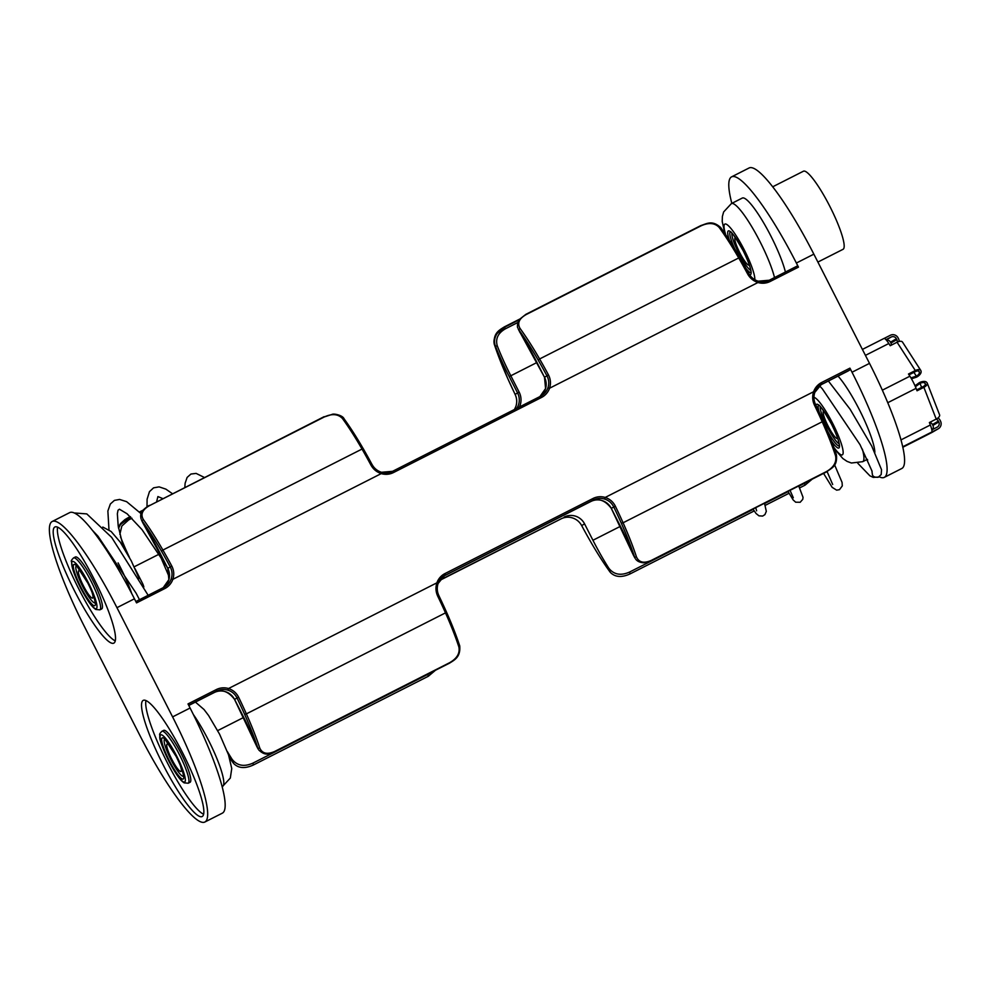 <?xml version="1.0" encoding="UTF-8"?>
<svg xmlns="http://www.w3.org/2000/svg" width="990" height="990" viewBox="0 0 990 990"><rect width="100%" height="100%" fill="white"/><g stroke="black" fill="none" stroke-linecap="round" stroke-linejoin="round"><path stroke-width="1.49" d="M182.556 752.697A65.117 11.397 -116.9 0 0 143.241 700.376A65.117 11.397 -116.9 0 0 162.83 764.206A65.117 11.397 -116.9 0 0 202.158 816.527A65.117 11.397 -116.9 0 0 182.556 752.697M145.951 700.549A65.117 11.397 -116.9 0 0 167.001 762.09A65.117 11.397 -116.9 0 0 203.618 814.226M94.223 579.323A65.117 11.397 63.1 0 1 113.813 643.141A65.117 11.397 63.1 0 1 74.498 590.82A65.117 11.397 63.1 0 1 54.895 526.989A65.117 11.397 63.1 0 1 94.223 579.323M115.273 640.852A65.117 11.397 63.1 0 1 78.668 588.704A65.117 11.397 63.1 0 1 57.606 527.175M620.421 526.321L592.936 540.268A66.082 11.571 -116.9 0 0 608.862 568.272C613.924 574.658 620.817 575.92 629.566 572.059L630.185 573.854C621.683 577.764 615.05 577.244 610.261 572.307A94.545 16.558 -116.9 0 1 590.597 541.629A107.254 18.773 63.1 0 1 581.675 525.579C579.224 521.198 575.537 518.488 570.624 517.448A15.32 15.085 59.8 0 0 561.157 518.822L439.721 580.189M564.176 517.052A15.32 15.085 -120.2 0 1 584.583 523.883L581.675 525.579M592.936 540.268L584.583 523.883M879.207 476.796A107.254 18.773 -116.9 0 0 884.293 477.378A107.254 18.773 -116.9 0 0 884.454 477.279A107.254 18.773 -116.9 0 0 852.019 372.24L849.927 368.144L850.398 369.654L847.836 371.139L820.203 385.16L847.836 371.139M69.498 512.721A107.254 18.773 63.1 0 1 69.671 512.622A107.254 18.773 63.1 0 1 134.442 598.802L116.956 607.674A107.254 18.773 -116.9 0 0 52.185 521.495A107.254 18.773 -116.9 0 0 52.012 521.594A107.254 18.773 -116.9 0 0 84.459 626.633L140.097 735.842A107.254 18.773 -116.9 0 0 204.868 822.022A107.254 18.773 -116.9 0 0 205.041 821.923A107.254 18.773 -116.9 0 0 172.594 716.896L190.092 708.023L188.001 703.927L216.253 689.597A16.855 16.595 -120.2 0 1 228.504 688.533C233.108 690.055 236.499 692.988 238.677 697.319L237.018 697.987C235.063 694.077 232.006 691.466 227.849 690.129A15.32 15.085 59.8 0 0 216.723 691.094L188.706 705.301M116.956 607.674L172.594 716.896M748.923 168.077A107.254 18.773 63.1 0 1 749.084 167.978A107.254 18.773 63.1 0 1 813.854 254.158L869.505 363.367A107.254 18.773 63.1 0 1 901.952 468.406A107.254 18.773 63.1 0 1 901.779 468.505L884.293 477.378M813.854 254.158L796.368 263.031L798.46 267.127L770.208 281.457A16.855 16.595 -120.2 0 1 757.956 282.521C753.365 280.987 749.9 278.103 747.561 273.859L748.762 273.463C750.865 277.274 753.996 279.848 758.142 281.185L758.142 281.185C754.034 279.836 750.89 277.25 748.762 273.426L740.05 257.796A105.72 18.513 63.1 0 1 748.725 273.401M134.442 598.802L136.533 602.898L164.786 588.567A16.855 16.595 -120.2 0 0 172.854 579.323C174.339 574.72 173.968 570.265 171.74 565.946L170.243 566.923A105.72 18.513 -116.9 0 0 161.531 551.257A93.01 16.286 -116.9 0 0 142.3 521.235L142.857 522.844A67.617 11.843 63.1 0 1 159.452 551.975L167.793 568.347L170.243 566.923C172.248 570.797 172.557 574.794 171.196 578.927L172.854 579.323L381.249 473.604C376.658 472.082 373.193 469.186 370.854 464.941A107.254 18.773 -116.9 0 0 362.018 449.052L162.904 550.056A107.254 18.773 63.1 0 1 171.74 565.946M561.157 518.822L439.511 580.524M548.448 374.864C550.675 379.17 551.046 383.625 549.561 388.229A16.855 16.595 -120.2 0 1 541.493 397.473L393.5 472.552A16.855 16.595 -120.2 0 1 381.249 473.604L381.459 472.279A15.32 15.085 59.8 0 0 392.572 471.314L540.565 396.248A15.32 15.085 59.8 0 0 547.903 387.845C549.264 383.712 548.955 379.702 546.95 375.829L548.448 374.864A107.254 18.773 63.1 0 0 539.612 358.962L738.726 257.957A94.545 16.558 -116.9 0 0 719.173 227.44C714.854 222.886 708.84 222.342 701.106 225.819L526.21 314.535C519.094 318.594 517.052 323.235 520.059 328.445A94.545 16.558 63.1 0 1 539.612 358.962L538.238 360.174A93.01 16.286 -116.9 0 0 519.007 330.14L519.564 331.761A67.617 11.843 63.1 0 1 536.159 360.88L544.5 377.264L546.95 375.829A105.72 18.513 -116.9 0 0 538.238 360.174M758.192 281.197A15.32 15.085 59.8 0 0 769.279 280.232L797.532 265.889L798.46 267.127M796.368 263.031A107.254 18.773 -116.9 0 0 731.598 176.851A107.254 18.773 -116.9 0 0 731.424 176.95A107.254 18.773 -116.9 0 0 731.833 203.371M131.955 518.24L128.725 519.874L121.82 526.061L119.877 534.34M372.017 464.496A105.72 18.513 63.1 0 0 363.342 448.891L362.018 449.052A94.545 16.558 -116.9 0 0 342.466 418.535C338.172 413.969 332.145 413.436 324.398 416.914L149.502 505.63C142.399 509.677 140.345 514.317 143.352 519.54A94.545 16.558 63.1 0 1 162.904 550.056L161.531 551.257M517.894 322.468L505.432 328.791C498.057 333.036 495.334 338.691 497.24 345.757A1.534 0.73 158.7 0 1 495.346 345.881C493.861 341.785 494.443 337.677 497.067 333.581C494.245 337.305 493.354 340.944 494.381 344.508A1.534 1.002 161.9 0 1 494.27 344.297L494.27 344.297A1.534 1.002 161.9 0 1 494.245 344.025M507.548 378.069L515.097 394.379L517.584 392.968L509.231 376.584A67.617 11.843 63.1 0 1 495.346 345.881L494.381 344.508A93.01 16.286 -116.9 0 0 507.548 378.069A105.72 18.513 -116.9 0 0 515.134 394.391C516.978 398.339 517.226 402.386 515.864 406.519A15.32 15.085 -120.2 0 1 514.441 409.501L515.852 406.543C517.201 402.41 516.953 398.364 515.097 394.379L515.109 394.342M342.466 418.535A1.534 1.027 -36 0 1 344 418.646L363.33 448.804L372.054 464.558C374.158 468.369 377.289 470.943 381.435 472.279L392.572 471.314L393.5 472.552M118.577 528.227L120.359 524.663L118.478 527.682M238.677 697.319A107.254 18.773 63.1 0 1 246.374 713.877L445.488 612.872A107.254 18.773 -116.9 0 0 437.79 596.314C435.724 591.921 435.427 587.417 436.899 582.825A16.855 16.595 -120.2 0 1 444.968 573.569L592.961 498.502A16.855 16.595 -120.2 0 1 605.199 497.438C609.815 498.96 613.206 501.893 615.384 506.236A107.254 18.773 63.1 0 1 623.081 522.782L822.195 421.777A107.254 18.773 -116.9 0 0 814.498 405.232C812.431 400.826 812.134 396.322 813.607 391.731A16.855 16.595 -120.2 0 1 821.675 382.486L849.927 368.144M190.092 708.023A107.254 18.773 63.1 0 1 222.527 813.05A107.254 18.773 63.1 0 1 222.366 813.149L204.868 822.022M229.433 757.56A94.545 16.558 -116.9 0 0 233.553 763.389L232.155 759.367C237.216 765.753 244.109 767.015 252.858 763.154L253.477 764.948C244.988 768.859 238.343 768.339 233.553 763.389M227.366 751.596A66.082 11.571 -116.9 0 0 232.155 759.367M630.185 573.854L754.182 510.964M765.221 505.358L789.03 493.28M799.66 487.897L805.08 485.137L804.462 483.343L806.887 481.882M812.097 479.234L805.08 485.137M629.566 572.059L753.155 509.367M764.602 503.551L788.127 491.622M798.831 486.189L804.462 483.343M615.384 506.236L611.275 508.315L619.629 524.7A67.617 11.843 63.1 0 1 633.513 555.39L634.479 556.776A93.01 16.286 -116.9 0 0 621.312 523.215L623.081 522.782A94.545 16.558 63.1 0 1 636.459 556.9C638.971 562.506 643.958 563.657 651.445 560.328L826.341 471.611C833.704 467.416 836.785 462.182 835.585 455.895A1.534 1.002 -18.1 0 0 836.402 454.608L836.402 454.608A1.534 1.002 -18.1 0 0 836.29 454.398A93.01 16.286 63.1 0 0 823.185 420.973M435.39 670.329L428.373 676.232L253.477 764.948M428.373 676.232L427.754 674.425L430.18 672.965M427.754 674.425L252.858 763.154M244.604 714.297A105.72 18.513 -116.9 0 0 237.018 697.987L234.581 699.41L242.921 715.795A67.617 11.843 63.1 0 1 256.806 746.485L257.771 747.858A93.01 16.286 -116.9 0 0 244.604 714.297L246.374 713.877A94.545 16.558 63.1 0 1 259.751 747.995C262.276 753.613 267.263 754.751 274.737 751.422L449.633 662.694C457.009 658.486 460.09 653.251 458.877 646.99A1.534 1.002 -18.1 0 0 459.694 645.703L459.694 645.703A1.534 1.002 -18.1 0 0 459.583 645.492A93.01 16.286 63.1 0 0 446.478 612.067M438.1 583.481C436.739 587.602 436.986 591.649 438.83 595.609L438.855 595.621C437.011 591.636 436.763 587.59 438.112 583.457L438.1 583.481M258.217 749.183L256.732 746.361A1.534 0.73 158.7 0 0 256.806 746.485L257.771 747.858A1.534 1.002 161.9 0 0 259.751 747.995M636.459 556.9A1.534 1.002 161.9 0 1 634.479 556.776L633.513 555.39A1.534 0.73 158.7 0 1 633.439 555.266L634.937 558.088M621.312 523.215A105.72 18.513 -116.9 0 0 613.726 506.892C611.771 502.994 608.714 500.371 604.556 499.034A15.32 15.085 59.8 0 0 593.431 500L443.928 575.945M814.807 392.387C813.446 396.52 813.693 400.554 815.537 404.526L815.562 404.539C813.718 400.554 813.471 396.495 814.82 392.374L814.807 392.387M437.79 596.314L438.855 595.621L446.416 611.931A105.72 18.513 63.1 0 0 438.855 595.658M814.498 405.232L815.562 404.539L823.123 420.837A105.72 18.513 63.1 0 0 815.562 404.576M519.317 319.745L504.653 327.183L497.067 333.581M120.359 524.663L130.606 516.916M139.751 512.288L142.609 510.84M120.483 536.877A1.534 0.73 -21.3 0 0 120.533 536.852A66.082 11.571 -116.9 0 0 129.393 557.283M167.78 568.359L167.793 568.347A15.32 15.085 -120.2 0 1 163.239 587.652L168.869 579.645L167.78 568.359L142.919 522.992A1.534 0.767 -32.8 0 1 142.857 522.844L142.3 521.235A1.534 1.027 -36 0 1 143.352 519.54M324.398 416.914L332.43 414.278C333.927 413.535 342.552 415.218 344 418.646L344 418.646A1.534 1.027 -36 0 1 344.112 418.869A93.01 16.286 63.1 0 1 363.256 448.742M381.459 472.279C377.326 470.931 374.183 468.344 372.054 464.508L370.854 464.941M519.738 332.021A1.534 0.767 -32.8 0 1 519.626 331.91A1.534 0.767 -32.8 0 1 519.564 331.761L519.007 330.14A1.534 1.027 -36 0 1 520.059 328.445M719.173 227.44A1.534 1.027 -36 0 1 720.708 227.552L720.708 227.552A1.534 1.027 -36 0 1 720.819 227.774A93.01 16.286 63.1 0 1 739.963 257.66M75.351 556.986A29.118 5.099 63.1 0 1 92.936 580.388A29.118 5.099 63.1 0 1 101.698 608.924L99.879 609.84A29.118 5.099 63.1 0 0 91.117 581.303A29.118 5.099 63.1 0 0 73.545 557.914L75.351 556.986M83.544 575.339A15.32 2.685 -116.9 0 0 78.767 570.723A15.32 2.685 -116.9 0 0 83.383 585.746A15.32 2.685 -116.9 0 0 92.639 598.059A15.32 2.685 -116.9 0 0 91.724 591.476M76.379 565.921A20.691 3.626 -116.9 0 0 82.566 586.216A20.691 3.626 -116.9 0 0 95.09 602.823M171.876 748.712A15.32 2.685 -116.9 0 0 167.112 744.096A15.32 2.685 -116.9 0 0 171.715 759.12A15.32 2.685 -116.9 0 0 180.972 771.433A15.32 2.685 -116.9 0 0 180.069 764.849M183.422 776.197A20.691 3.626 63.1 0 1 170.911 759.59A20.691 3.626 63.1 0 1 164.711 739.307M188.224 783.214L190.043 782.298A29.118 5.099 -116.9 0 0 181.281 753.761A29.118 5.099 -116.9 0 0 163.697 730.373L161.877 731.288C159.972 733.231 159.266 734.407 159.761 734.827L159.798 736.993C159.365 739.245 162.323 747.19 168.659 760.803C177.099 776.754 181.257 780.974 184.14 782.855L188.224 783.214A29.118 5.099 -116.9 0 0 179.462 754.677A29.118 5.099 -116.9 0 0 161.877 731.288M735.508 237.699A15.32 2.685 -116.9 0 0 735.186 237.749A15.32 2.685 -116.9 0 0 739.79 252.772A15.32 2.685 -116.9 0 0 749.046 265.072A15.32 2.685 -116.9 0 0 749.269 264.85M774.514 277.571A47.495 8.316 -116.9 0 0 760.073 241.758A47.495 8.316 -116.9 0 0 731.387 203.594L742.29 198.062A47.495 8.316 63.1 0 1 770.975 236.226A47.495 8.316 63.1 0 1 785.416 272.04M772.707 186.801L803.422 171.221A43.783 7.66 63.1 0 1 829.855 206.403A43.783 7.66 63.1 0 1 843.035 249.319L817.889 262.065M871.98 471.574L872.425 474.792C872.994 476.66 874.937 477.477 878.229 477.242L881.187 474.581L881.533 469.718L871.732 446.069L850.088 409.216L828.383 381.014M874.838 452.393A47.495 8.316 -116.9 0 0 859.308 409.6A47.495 8.316 -116.9 0 0 838.035 376.113M916.678 389.899L923.175 386.607A3.886 1.881 -21.3 0 0 925.403 383.761A3.886 1.881 -21.3 0 0 925.192 383.439L924.846 383.081A3.886 1.881 -21.3 0 0 920.032 383.378L919.339 382.66A5.841 2.821 158.7 0 1 926.553 382.214L926.9 382.573A5.841 2.821 -21.3 0 1 927.222 383.056A5.841 2.821 -21.3 0 1 923.868 387.325L917.037 390.79L916.072 388.34A13.625 2.388 -116.9 0 0 913.263 382.115A13.625 2.388 -116.9 0 0 909.897 376.2L908.486 374.01L915.317 370.545A5.841 2.921 -32.8 0 1 920.787 370.433A5.841 2.921 -32.8 0 1 920.997 370.99L921.096 371.498A5.841 2.921 147.2 0 1 916.53 377.153L916.344 376.138A3.886 1.955 -32.8 0 0 919.388 372.364L919.289 371.856A3.886 1.955 -32.8 0 0 919.141 371.485A3.886 1.955 -32.8 0 0 915.502 371.559L909.018 374.851M823.841 411.073A15.32 2.685 -116.9 0 0 823.519 411.122A15.32 2.685 -116.9 0 0 828.135 426.146A15.32 2.685 -116.9 0 0 837.379 438.459A15.32 2.685 -116.9 0 0 837.614 438.224M924.796 436.107A13.625 2.388 -116.9 0 0 924.821 436.095A13.625 2.388 -116.9 0 0 924.833 436.083L932.135 432.345A5.841 5.742 59.8 0 0 932.419 432.185L938.31 428.757A5.841 5.742 59.8 0 0 940.5 421.109L940.054 420.243A5.841 5.742 -120.2 0 0 937.988 417.953M938.31 428.757A5.841 5.742 59.8 0 1 938.025 428.905L931.652 432.11A13.625 2.388 -116.9 0 0 930.34 424.995L929.387 422.544L936.218 419.079A5.841 2.821 -21.3 0 0 939.572 414.81L927.222 383.056M931.85 429.858L937.146 427.173A3.886 3.836 59.8 0 0 938.792 421.975L938.347 421.109A3.886 3.836 59.8 0 0 936.07 419.154M932.568 429.499A3.886 3.836 59.8 0 0 932.889 425.415L932.456 424.549A3.886 3.836 59.8 0 0 929.573 422.445M920.787 370.433L902.534 342.119A5.841 2.921 -32.8 0 0 897.064 342.231L890.233 345.708L888.822 343.518A13.625 2.388 -116.9 0 0 883.959 338.481A13.625 2.388 -116.9 0 0 883.946 338.481L862.389 349.421L883.959 338.481M899.18 341.451A5.841 5.742 59.8 0 0 898.536 338.753L898.091 337.887A5.841 5.742 -120.2 0 0 890.319 335.288L884.12 338.432M886.347 340.114A3.886 3.836 -120.2 0 1 890.493 342.193L890.938 343.06A3.886 3.836 -120.2 0 1 891.359 345.139M885.963 339.681L891.198 337.021A3.886 3.836 -120.2 0 1 896.383 338.753L896.829 339.62A3.886 3.836 -120.2 0 1 897.188 342.181M911.468 378.811L916.53 377.153M910.949 377.908L916.344 376.138L913.918 372.364M919.339 382.66L915.008 385.778M921.603 387.412L920.032 383.378L915.416 386.706M128.725 519.874L127.611 517.993L124.926 519.601L120.594 523.537L118.355 526.989M243.713 717.416L217.701 730.608M852.019 372.24L869.505 363.367M770.208 281.457L769.279 280.232L758.167 281.185L757.956 282.521L549.561 388.229L547.903 387.845M227.849 690.129L228.504 688.533L436.899 582.825L438.112 583.457L444.671 575.487A15.32 15.085 59.8 0 0 438.112 583.432M604.556 499.034L605.199 497.438L813.607 391.731L814.82 392.374L821.378 384.392A15.32 15.085 59.8 0 0 814.82 392.349M747.561 273.859A107.254 18.773 -116.9 0 0 738.726 257.957L740.025 257.709L720.708 227.552C712.082 219.792 706.848 223.715 700.809 225.596L701.106 225.819M135.048 568.718L142.449 583.234A16.855 16.595 -120.2 0 1 143.835 586.996M497.24 345.757A66.082 11.571 -116.9 0 0 510.815 375.767L536.951 362.501M509.231 376.584L510.815 375.767L519.156 392.139A16.855 16.595 -120.2 0 1 519.453 406.952M134.17 566.812L159.291 554.078M164.786 588.567L163.857 587.342L135.84 601.549L163.857 587.342A15.32 15.085 59.8 0 0 171.196 578.927M544.5 377.264A15.32 15.085 -120.2 0 1 539.946 396.557L545.577 388.55L544.5 377.264L518.253 329.113M516.817 408.288A15.32 15.085 59.8 0 0 517.584 392.968L519.156 392.139M610.261 572.307L608.862 568.272M850.398 369.654L820.636 384.85M590.869 501.497C598.158 497.772 604.964 500.061 611.263 508.328L611.263 508.328A15.32 15.085 -120.2 0 0 590.869 501.485L443.495 576.242L590.869 501.485L593.431 500L592.961 498.502M214.162 692.579C221.451 688.867 228.257 691.144 234.556 699.423L234.556 699.423A15.32 15.085 -120.2 0 0 214.162 692.579L188.781 705.462L214.162 692.579L216.723 691.094L216.253 689.597M835.585 455.895A94.545 16.558 -116.9 0 0 822.195 421.777L823.173 420.899L836.402 454.608C837.676 466.463 831.649 467.899 826.353 472.007L826.341 471.611M458.877 646.99A94.545 16.558 -116.9 0 0 445.488 612.872L446.465 611.993L459.694 645.703C460.857 657.224 454.212 660.095 449.646 663.09L274.737 751.422M444.968 573.569L445.438 575.066A15.32 15.085 59.8 0 0 444.671 575.487M821.675 382.486L822.146 383.984A15.32 15.085 59.8 0 0 821.378 384.392M633.439 555.266L611.263 508.328M651.445 560.328L826.353 472.007M505.432 328.791L504.318 326.91L519.861 319.015M504.318 326.91C499.752 329.905 493.094 332.776 494.27 344.297L507.486 377.933M324.101 416.679L149.502 505.63M392.572 471.314L540.565 396.248L541.493 397.473M769.279 280.232L797.532 265.889M131.744 593.579A47.495 8.316 -116.9 0 0 119.939 566.478A47.495 8.316 -116.9 0 0 118.082 562.889M88.358 582.739A26.433 4.628 -116.9 0 0 72.357 561.516A26.433 4.628 -116.9 0 0 80.351 587.404A26.433 4.628 -116.9 0 0 96.352 608.615A26.433 4.628 -116.9 0 0 88.358 582.739M80.858 587.107A23.104 4.047 63.1 0 1 73.866 564.486A23.104 4.047 63.1 0 1 87.862 583.023A23.104 4.047 63.1 0 1 94.842 605.657A23.104 4.047 63.1 0 1 80.858 587.107M168.696 760.778A26.433 4.628 63.1 0 1 160.702 734.902A26.433 4.628 63.1 0 1 176.703 756.113A26.433 4.628 63.1 0 1 184.697 782.001A26.433 4.628 63.1 0 1 168.696 760.778M176.195 756.41A23.104 4.047 -116.9 0 0 162.212 737.859A23.104 4.047 -116.9 0 0 169.191 760.493A23.104 4.047 -116.9 0 0 183.187 779.031A23.104 4.047 -116.9 0 0 176.195 756.41M193.322 714.471A47.495 8.316 63.1 0 1 208.284 739.852A47.495 8.316 63.1 0 1 222.577 786.407L222.131 786.629M725.695 234.667A32.175 5.631 63.1 0 1 727.761 225.176A32.175 5.631 63.1 0 1 744.294 249.938A32.175 5.631 63.1 0 1 754.801 279.7M746.188 268.661A22.98 4.022 -116.9 0 0 750.927 272.671M749.418 274.539A24.515 4.294 -116.9 0 0 743.131 250.606A24.515 4.294 -116.9 0 0 730.274 231.536A24.515 4.294 -116.9 0 0 729.37 240.224M730.174 231.747A22.98 4.022 -116.9 0 0 734.667 248.663M750.791 270.431A21.446 3.75 63.1 0 1 738.862 253.304A21.446 3.75 63.1 0 1 731.895 233.182M862.389 449.163A47.495 8.316 63.1 0 1 862.711 461.687L867.351 459.335M833.964 447.517A32.175 5.631 -116.9 0 0 843.146 451.873A32.175 5.631 -116.9 0 0 832.64 423.312A32.175 5.631 -116.9 0 0 813.966 397.361M916.072 388.34L887.758 402.707M816.057 405.554A24.515 4.294 63.1 0 1 831.476 423.992A24.515 4.294 63.1 0 1 839.495 446.131A24.515 4.294 63.1 0 1 831.625 441.206M839.273 446.045A22.98 4.022 63.1 0 1 827.714 431.43M820.24 406.556A21.446 3.75 -116.9 0 0 827.207 426.69A21.446 3.75 -116.9 0 0 839.136 443.805M819.176 412.125A22.98 4.022 63.1 0 1 818.52 405.12M924.833 436.083L902.818 447.257L924.821 436.095M938.025 428.905L932.135 432.345M931.652 432.11L902.719 446.787M930.34 424.995L900.987 439.894M923.868 387.325L936.218 419.079M909.897 376.2L882.337 390.184M897.064 342.231L915.317 370.545M888.822 343.518L865.433 355.373M890.938 343.06L896.829 339.62M890.493 342.193L896.383 338.753M886.199 339.941L891.198 337.021M918.522 371.027L919.388 372.364M918.869 371.2L919.289 371.856M924.846 383.081L925.403 384.504M925.192 383.439L925.464 384.145M938.347 421.109L932.456 424.549M938.792 421.975L932.889 425.415M69.671 512.622L52.185 521.495M749.084 167.978L731.598 176.851M256.732 746.361L234.556 699.423M258.885 750.123C265.617 756.199 268.599 753.972 274.75 751.818M635.592 559.028C637.115 561.256 639.874 562.518 643.871 562.803L651.457 560.724M143.154 510.11L139.454 511.979M130.309 516.632L127.611 517.993M163.857 587.342L164.612 586.922M149.205 505.407C142.152 509.986 139.503 513.191 141.162 519.094M141.545 520.208L142.919 522.992M540.565 396.248L541.32 395.827M700.809 225.596L525.913 314.313L519.762 319.139C518.364 319.461 516.582 326.898 517.869 327.999M75.116 513.006L86.786 513.909L111.647 537.36L148.154 595.299M108.987 529.873L107.873 511.001L110.348 503.997L114.407 500.396L119.592 499.443L126.621 501.67L141.137 513.723M169.352 577.306L159.675 554.685M147.003 506.682L147.102 499.22L149.465 491.646L153.561 487.847L159.118 486.87L165.85 489.122L172.371 493.651M184.833 487.328L185.118 483.256L187.122 477.428L190.922 474.049L196.107 473.393L204.336 477.44M102.799 527.051L111.14 531.506L120.248 542.136L131.274 560.872L139.144 578.531M73.545 557.914C71.627 559.845 70.921 561.033 71.416 561.454L73.099 570.512L80.314 587.429C88.754 603.38 92.912 607.588 95.807 609.481L99.879 609.84M76.651 565.872L87.825 583.048C96.265 600.15 94.941 603.257 95.065 603.071L95.3 602.638M92.417 530.331L98.035 536.258L136.113 593.196L139.479 599.705M123.218 546.629L118.194 525.999L117.352 513.773L118.045 510.209L119.456 509.219L127.079 513.761L142.003 529.613L166.951 566.738M156.667 501.621L157.905 496.559L162.694 498.564M164.983 739.245L176.158 756.434C184.598 773.524 183.274 776.63 183.41 776.445L183.633 776.012M195.426 702.083L204.027 709.521L208.581 715.51L219.607 734.246L228.517 754.801L231.747 768.525L230.324 778.053L222.577 786.407M751.163 272.596L750.965 272.399C751.026 272.696 751.781 268.216 743.119 250.631C727.378 223.394 730.509 234.135 730.001 231.672L730.373 231.598M724.841 233.417L722.217 221.475L722.391 216.414L723.64 211.947L731.387 203.594M857.81 463.271L869.888 475.806L873.23 477.403L878.811 477.019M823.581 473.406L832.157 487.352L836.649 490.149L839.483 489.666L842.28 485.942L842.082 482.452L834.582 464.817M788.028 491.448L793.151 499.925L795.675 502.202L800.18 502.276L802.766 499.331L803.038 497.339L798.744 486.003M753.056 509.194L756.1 513.55L758.971 515.84L762.634 516.075L764.923 514.627L766.322 511.36L764.527 503.365M756.62 510.815L755.778 507.808M834.459 448.928L842.886 458.556L847.069 461.389L851.412 463.011L862.711 461.687M839.508 445.97L839.297 445.785C839.359 446.069 840.126 441.589 831.452 424.005C815.711 396.78 818.841 407.509 818.346 405.046L818.705 404.972M867.153 459.434L867.686 460.103M872.091 471.289L860.05 444.696L822.331 388.822L819.448 385.741M832.677 484.469L827.108 471.599M793.312 497.747L790.07 490.409"/></g></svg>
